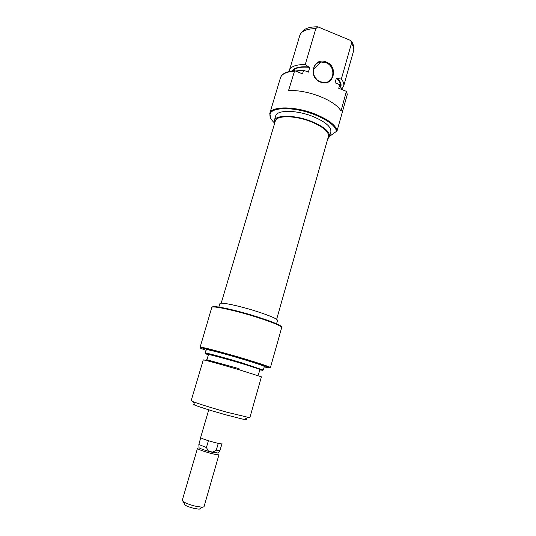<?xml version="1.0" encoding="UTF-8"?>
<svg xmlns="http://www.w3.org/2000/svg" width="536" height="536" viewBox="0 0 536 536"><rect width="100%" height="100%" fill="white"/><g stroke="black" fill="none" stroke-linecap="round" stroke-linejoin="round"><path stroke-width="0.8" d="M212.464 307.068C212.31 304.991 235.237 309.848 256.422 316.575C270.62 321.124 279.022 324.468 281.608 326.605L281.815 327.121C278.881 324.923 270.412 321.587 256.409 317.111C234.835 310.264 211.519 305.319 211.78 307.45L200.163 347.114C201.898 346.866 224.035 352.695 244.396 358.818C258.607 363.107 267.296 365.974 270.472 367.421L281.815 327.121M261.407 376.828L239.431 369.84C221.629 364.56 202.735 359.401 203.278 359.937L191.158 400.7L193.181 401.712C197.992 403.621 213.321 408.399 227.19 412.285L249.83 417.745L261.407 376.828M259.786 369.914L262.861 370.309L241.274 363.274C224.865 358.37 207.003 353.579 205.556 353.66L208.343 354.973M205.536 353.298L205.523 353.07C206.983 352.976 224.966 357.787 241.481 362.731L263.075 370.008M264.201 366.959L270.198 367.944C267.136 366.537 258.466 363.676 244.188 359.368C223.934 353.284 201.925 347.475 200.196 347.703C199.265 347.763 201.241 348.635 206.139 350.323M245.213 418.998C247.022 419.788 246.734 419.963 244.342 419.527L225.75 414.817C211.372 410.737 201.087 407.521 194.89 405.162C192.578 404.224 192.424 403.916 194.427 404.231M276.549 323.818L277.521 320.381C277.146 318.786 270.09 315.758 256.349 311.295C238.815 305.688 219.74 301.761 219.881 303.637L218.856 307.068M263.35 369.967L264.328 366.503C263.699 365.793 256.429 363.341 242.52 359.133C224.778 353.8 205.871 348.876 206.34 349.653L205.308 353.11M258.412 374.771L259.893 369.552C259.297 368.989 252.825 366.852 240.483 363.147C224.778 358.45 208.028 354.001 208.45 354.604L206.909 359.81M217.643 363.562C207.184 360.333 204.062 359.187 208.27 360.112L239.056 368.694M270.472 367.421L270.198 367.944M222.105 443.801C221.656 444.13 218.829 443.607 213.623 442.233C205.851 440.036 201.516 438.475 200.632 437.564L208.752 409.812M218.159 453.061L208.558 451.319L206.42 447.547L198.849 444.512L200.705 437.711M218.983 454.662C218.514 455.071 215.66 454.602 210.434 453.248C202.635 451.051 198.313 449.436 197.456 448.404L182.22 500.457L183.392 501.763C186.019 503.311 189.932 504.765 195.131 506.111L202.333 507.264L203.995 506.788L218.983 454.662M200.357 508.483L199.191 509.2L193.791 508.349C189.905 507.337 186.977 506.252 185 505.08L184.397 503.827M221.958 443.888L219.894 450.629L216.289 450.186L212.444 452.351L208.558 451.319C203.278 449.751 200.102 448.558 199.024 447.728L199.01 447.486M216.289 450.186L218.253 443.379M208.404 440.713L206.42 447.547M221.187 303.202L275.316 120.995C276.402 115.24 294.988 115.334 310.78 121.592C323.121 126.731 329.01 131.675 328.434 136.432L276.65 319.302M320.454 82.075C307.336 77.372 313.52 56.28 326.243 62.029C339.188 66.725 333.231 87.663 320.454 82.075M325.922 62.685L320.937 62.009C311.202 62.732 310.753 78.437 320.414 81.767L324.287 82.497C334.732 82.839 336.059 66.256 325.922 62.685M270.975 118.804L269.776 113.458C271.149 106.041 294.787 105.974 314.9 114.007C327.938 119.347 335.355 124.834 337.164 130.476L336.601 131.26C335.141 125.618 327.798 120.084 314.578 114.657C294.251 106.537 270.533 106.865 270.01 114.57C269.628 117.029 271.042 119.749 274.258 122.731M274.539 123.595L274.285 120.667C275.404 114.691 294.72 114.778 311.148 121.29C323.972 126.63 330.082 131.769 329.479 136.7L327.704 138.992M274.285 120.667L275.698 115.903C276.851 109.826 296.174 109.82 312.568 116.352C325.372 121.712 331.456 126.905 330.833 131.923L329.479 136.7M281.614 75.697C283.725 72.883 288.073 71.228 294.659 70.719L288.556 90.504C298.25 90.202 308.716 92.179 319.959 96.447C330.893 100.922 337.921 105.786 341.037 111.053L346.357 91.334L347.315 94.403L337.164 130.476M294.298 71.114C286.7 71.744 282.13 73.841 280.583 77.392L269.776 113.458M343.636 86.169L353.72 50.364C354.035 48.22 353.278 45.908 351.455 43.436L341.332 79.087C343.462 81.693 344.226 84.058 343.636 86.169L341.881 88.815M292.857 70.879C295.47 67.717 301.105 66.544 309.768 67.368L308.736 66.953C299.966 66.283 294.398 67.623 292.04 70.98M340.869 86.504C341.579 84.118 340.434 81.445 337.419 78.477L336.407 78.075C339.435 80.862 340.755 83.428 340.387 85.767M336.407 78.075L335.047 82.839L339.482 84.608L342.035 89.613M341.995 89.592L339.596 85.184L338.719 88.286L346.357 91.334M315.811 28.629C307.309 28.73 302.043 30.78 300.019 34.76L289.366 70.404C290.86 66.397 296.153 64.454 305.252 64.575L315.811 28.629L317.794 26.813C309.339 26.74 303.986 28.616 301.735 32.448M295.242 70.953L303.845 70.35L303.443 70.732L295.798 71.174M337.419 78.477L341.332 79.087M351.455 43.436L350.859 40.575C352.788 43.001 353.673 45.285 353.512 47.429M350.859 40.575L317.794 26.813M289.165 71.509L289.366 70.404M303.845 70.35L308.368 72.159L309.768 67.368M294.659 70.719L302.525 73.854L303.443 70.732M347.315 94.403L346.437 91.897M336.601 131.26L329.593 136.298M339.596 85.184L339.482 84.608M305.252 64.575L308.736 66.953M315.671 78.182L316.977 79.596M262.861 370.309L263.203 369.827M200.196 347.703L200.163 347.114M244.342 419.527L247.632 417.531M194.89 405.162L193.181 401.712M205.556 353.66L205.523 353.07M199.191 509.2L202.333 507.264M199.024 447.728L198.849 444.512M185 505.08L183.392 501.763M218.025 453.248L219.894 450.629M320.937 62.009L313.279 69.834M270.01 114.57L269.655 113.947"/></g></svg>
